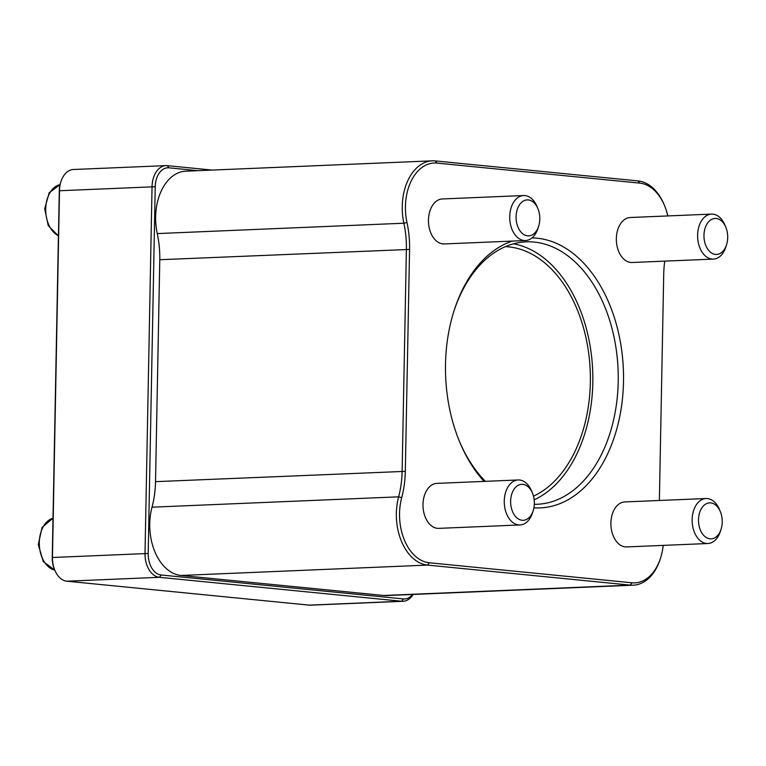 <?xml version="1.0" encoding="UTF-8"?>
<svg xmlns="http://www.w3.org/2000/svg" width="766" height="766" viewBox="0 0 766 766"><rect width="100%" height="100%" fill="white"/><g stroke="black" fill="none" stroke-linecap="round" stroke-linejoin="round"><path stroke-width="1.15" d="M403.069 601.281L310.517 605.169A22.511 14.822 -92.4 0 1 309.138 605.13L66.862 581.202A22.511 14.822 -92.4 0 1 54.798 570.191A22.511 14.822 -92.4 0 1 52.461 557.284L59.509 190.533A22.511 14.822 -92.4 0 1 60.926 181.647A22.511 14.822 -92.4 0 1 73.392 169.506L165.944 165.619A22.511 14.822 87.6 0 0 152.051 186.645L145.013 553.397A22.511 14.822 87.6 0 0 159.414 577.315L401.69 601.243A22.511 14.822 87.6 0 0 403.069 601.281A22.511 14.822 87.6 0 0 413.152 594.445M60.926 181.647L60.571 182.748A20.261 13.338 87.6 0 0 59.298 190.753L52.251 557.504A20.261 13.338 87.6 0 0 54.357 569.119L54.798 570.191M212.163 170.081L167.323 165.657A22.511 14.822 87.6 0 0 165.944 165.619M412.577 594.473A20.261 13.338 -92.4 0 1 403.433 598.926L161.147 574.998A20.261 13.338 -92.4 0 1 148.192 553.473L155.23 186.722A20.261 13.338 -92.4 0 1 168.97 167.831L197.877 170.684M633.281 585.195L386.667 595.555A48.775 32.115 -92.4 0 1 383.68 595.479L180.958 575.457A48.775 32.115 -92.4 0 1 152.013 507.188A75.796 49.905 87.6 0 0 155.517 481.651L159.778 259.722A75.796 49.905 87.6 0 0 157.26 233.582A48.775 32.115 -92.4 0 1 185.736 171.191L432.35 160.831A48.775 32.115 87.6 0 0 403.874 223.212A75.796 49.905 -92.4 0 1 406.392 249.352L402.131 471.281A75.796 49.905 -92.4 0 1 398.626 496.828A48.775 32.115 87.6 0 0 427.572 565.088L630.294 585.109A48.775 32.115 87.6 0 0 633.281 585.195A48.775 32.115 87.6 0 0 660.292 558.893L660.646 557.792A46.525 30.63 -92.4 0 1 632.036 582.792L429.314 562.771A46.525 30.63 -92.4 0 1 401.7 497.661A78.046 51.389 87.6 0 0 405.31 471.358L409.571 249.429A78.046 51.389 87.6 0 0 406.976 222.513A46.525 30.63 -92.4 0 1 436.984 163.091L639.706 183.112A46.525 30.63 -92.4 0 1 664.639 205.863A46.525 30.63 -92.4 0 1 667.808 215.935M664.639 205.863L664.199 204.79A48.775 32.115 87.6 0 0 638.059 180.929L435.337 160.917A48.775 32.115 87.6 0 0 432.35 160.831M664.744 261.129A78.046 51.389 87.6 0 0 663.71 274.525L659.449 496.454A78.046 51.389 87.6 0 0 659.44 500.476M663.203 545.382A46.525 30.63 -92.4 0 1 660.646 557.792M533.912 507.829A135.075 88.933 87.6 0 0 623.505 381.727A135.075 88.933 87.6 0 0 531.958 237.929M512.234 241.089A135.075 88.933 87.6 0 0 454.037 310.805A135.075 88.933 87.6 0 0 459.533 441.609A135.075 88.933 87.6 0 0 484.093 481.393M520.047 524.949L438.774 528.368A22.511 14.822 -92.4 0 1 423.024 506.498A22.511 14.822 -92.4 0 1 436.888 483.375L518.151 479.966A22.511 14.822 87.6 0 0 504.287 503.08A22.511 14.822 87.6 0 0 520.047 524.949A22.511 14.822 87.6 0 0 532.514 512.808L533.213 510.596A18.011 11.854 -92.4 0 1 515.508 516.485A18.011 11.854 -92.4 0 1 514.34 488.785A18.011 11.854 -92.4 0 1 532.485 493.16A18.011 11.854 -92.4 0 1 534.352 503.482A18.011 11.854 -92.4 0 1 533.213 510.596M525.505 240.534L444.242 243.942A22.511 14.822 -92.4 0 1 428.481 222.073A22.511 14.822 -92.4 0 1 442.346 198.959L523.609 195.541A22.511 14.822 87.6 0 0 509.744 218.664A22.511 14.822 87.6 0 0 525.505 240.534A22.511 14.822 87.6 0 0 537.971 228.392L538.67 226.181A18.011 11.854 -92.4 0 1 520.966 232.069A18.011 11.854 -92.4 0 1 519.798 204.359A18.011 11.854 -92.4 0 1 537.943 208.735A18.011 11.854 -92.4 0 1 539.81 219.066A18.011 11.854 -92.4 0 1 538.67 226.181M713.395 259.09L632.132 262.499A22.511 14.822 -92.4 0 1 616.371 240.629A22.511 14.822 -92.4 0 1 630.236 217.515L711.499 214.097A22.511 14.822 87.6 0 0 697.635 237.211A22.511 14.822 87.6 0 0 713.395 259.09A22.511 14.822 87.6 0 0 725.862 246.949L726.561 244.737A18.011 11.854 -92.4 0 1 708.856 250.616A18.011 11.854 -92.4 0 1 707.688 222.916A18.011 11.854 -92.4 0 1 725.833 227.291A18.011 11.854 -92.4 0 1 727.7 237.623A18.011 11.854 -92.4 0 1 726.561 244.737M707.928 543.506L626.665 546.924A22.511 14.822 -92.4 0 1 610.914 525.055A22.511 14.822 -92.4 0 1 624.778 501.931L706.041 498.522A22.511 14.822 87.6 0 0 692.177 521.636A22.511 14.822 87.6 0 0 707.928 543.506A22.511 14.822 87.6 0 0 720.394 531.365L721.103 529.153A18.011 11.854 -92.4 0 1 703.389 535.041A18.011 11.854 -92.4 0 1 702.231 507.331A18.011 11.854 -92.4 0 1 720.366 511.717A18.011 11.854 -92.4 0 1 722.242 522.039A18.011 11.854 -92.4 0 1 721.103 529.153M453.74 311.733A131.331 86.462 -92.4 0 1 526.175 241.845A131.331 86.462 -92.4 0 1 618.21 381.602A131.331 86.462 -92.4 0 1 537.205 504.267A131.331 86.462 -92.4 0 1 534.323 504.315M485.366 481.345A131.331 86.462 -92.4 0 1 459.16 440.709M513.536 243.808A131.331 86.462 -92.4 0 1 592.817 382.674A131.331 86.462 -92.4 0 1 534.18 499.834M725.833 227.291L724.942 225.147A22.511 14.822 87.6 0 0 711.499 214.097M720.366 511.717L719.485 509.572A22.511 14.822 87.6 0 0 706.041 498.522M532.485 493.16L531.594 491.016A22.511 14.822 87.6 0 0 518.151 479.966M537.943 208.735L537.052 206.59A22.511 14.822 87.6 0 0 523.609 195.541M533.49 496.186A127.577 83.992 87.6 0 0 590.347 382.425A127.577 83.992 87.6 0 0 505.359 246.652M54.75 570.086A26.264 17.292 -92.4 0 1 39.305 542.395A26.264 17.292 -92.4 0 1 53.007 518.247M58.427 235.717A26.264 17.292 -92.4 0 1 45.721 208.476A26.264 17.292 -92.4 0 1 60.045 184.663L49.196 192.716L44.696 208.745L48.239 225.644L58.427 235.909M148.192 553.473L52.251 557.504M155.23 186.722L59.298 190.753M403.433 598.926L401.69 601.243L309.138 605.13M167.323 165.657L168.97 167.831M161.147 574.998L159.414 577.315L66.862 581.202M639.706 183.112L638.059 180.929M435.337 160.917L436.984 163.091M632.036 582.792L630.294 585.109L383.68 595.479M429.314 562.771L427.572 565.088L180.958 575.457M401.7 497.661L398.626 496.828L152.013 507.188M405.31 471.358L155.517 481.651M409.571 249.429L159.778 259.722M406.976 222.513L403.874 223.212L157.26 233.582M54.779 570.134L43.241 561.555L38.3 544.578L42.063 527.381L53.007 518.209"/></g></svg>
